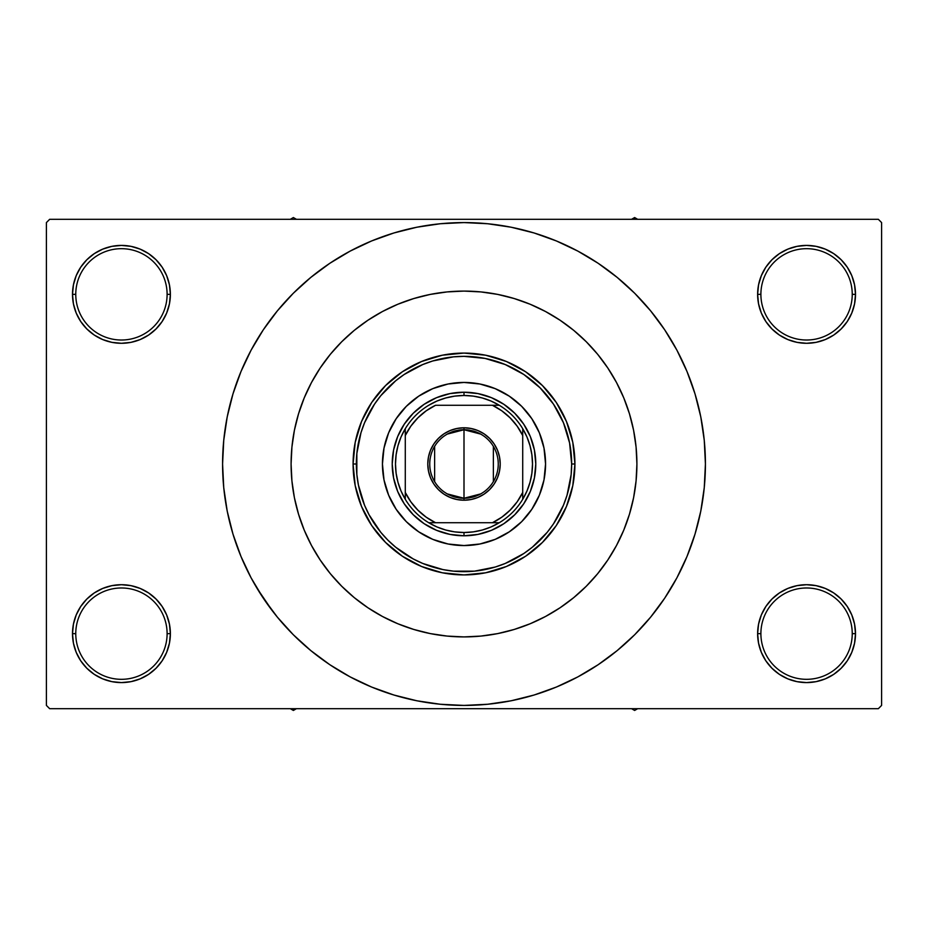 <?xml version="1.0" encoding="UTF-8"?>
<svg xmlns="http://www.w3.org/2000/svg" width="928" height="928" viewBox="0 0 928 928"><rect width="100%" height="100%" fill="white"/><g stroke="black" fill="none" stroke-linecap="round" stroke-linejoin="round"><path stroke-width="1.39" d="M758.57 624.103L757.619 633.65L760.89 633.65A45.681 45.681 0 0 0 806.56 679.319A45.681 45.681 0 0 0 852.24 633.65A45.681 45.681 0 0 0 806.56 587.981A45.681 45.681 0 0 0 760.89 633.65L757.619 633.65L758.57 643.197L761.354 652.372L765.867 660.84L771.957 668.253L779.369 674.343L787.837 678.867L797.013 681.651L806.56 682.59L816.106 681.651L825.294 678.867L833.75 674.343L841.162 668.253L847.252 660.84L851.776 652.372L854.56 643.197L855.5 633.65L852.24 633.65A45.681 45.681 0 0 1 806.56 679.319A45.681 45.681 0 0 1 760.89 633.65A45.681 45.681 0 0 1 806.56 587.981A45.681 45.681 0 0 1 852.24 633.65L855.5 633.65L854.56 624.103L851.776 614.928L847.252 606.46L841.162 599.047L833.75 592.957L825.294 588.433L816.106 585.649L806.56 584.71L797.013 585.649L787.837 588.433L779.369 592.957L771.957 599.047L765.867 606.46L761.354 614.928L758.57 624.103L757.619 633.65L758.57 643.197M757.631 633.65A48.94 48.94 0 0 1 806.56 584.71A48.94 48.94 0 0 1 855.5 633.65L854.56 624.103M73.44 624.103L72.5 633.65L75.76 633.65A45.681 45.681 0 0 0 121.44 679.319A45.681 45.681 0 0 0 167.11 633.65A45.681 45.681 0 0 0 121.44 587.981A45.681 45.681 0 0 0 75.76 633.65L72.5 633.65A48.94 48.94 0 0 1 121.44 584.71A48.94 48.94 0 0 1 170.381 633.65L167.11 633.65A45.681 45.681 0 0 1 121.44 679.319A45.681 45.681 0 0 1 75.76 633.65A45.681 45.681 0 0 1 121.44 587.981A45.681 45.681 0 0 1 167.11 633.65L170.381 633.65L169.43 624.103L166.646 614.928L162.133 606.46L156.043 599.047L148.631 592.957L140.163 588.433L130.987 585.649L121.44 584.71L111.894 585.649L102.706 588.433L94.25 592.957L86.838 599.047L80.748 606.46L76.224 614.928L73.44 624.103L72.5 633.65L73.44 643.197L76.224 652.372L80.748 660.84L86.838 668.253L94.25 674.343L102.706 678.867L111.894 681.651L121.44 682.59L130.987 681.651L140.163 678.867L148.631 674.343L156.043 668.253L162.133 660.84L166.646 652.372L169.43 643.197L170.381 633.65L169.43 624.103M169.43 303.897L170.381 294.35L169.43 284.803L166.646 275.628L162.133 267.16L156.043 259.747L148.631 253.657L140.163 249.133L130.987 246.349L121.44 245.41L111.894 246.349L102.706 249.133L94.25 253.657L86.838 259.747L80.748 267.16L76.224 275.628L73.44 284.803L72.5 294.35L73.44 303.897L76.224 313.072L80.748 321.54L86.838 328.953L94.25 335.043L102.706 339.567L111.894 342.351L121.44 343.29L130.987 342.351L140.163 339.567L148.631 335.043L156.043 328.953L162.133 321.54L166.646 313.072L169.43 303.897L170.381 294.35L167.11 294.35A45.681 45.681 0 0 0 121.44 248.681A45.681 45.681 0 0 0 75.76 294.35L72.5 294.35A48.94 48.94 0 0 1 121.44 245.41A48.94 48.94 0 0 1 170.369 294.35M758.57 284.803L757.619 294.35L760.89 294.35A45.681 45.681 0 0 0 806.56 340.019A45.681 45.681 0 0 0 852.24 294.35A45.681 45.681 0 0 0 806.56 248.681A45.681 45.681 0 0 0 760.89 294.35L757.619 294.35A48.94 48.94 0 0 1 806.56 245.41A48.94 48.94 0 0 1 855.5 294.35L852.24 294.35A45.681 45.681 0 0 1 806.56 340.019A45.681 45.681 0 0 1 760.89 294.35A45.681 45.681 0 0 1 806.56 248.681A45.681 45.681 0 0 1 852.24 294.35L855.5 294.35L854.56 284.803L851.776 275.628L847.252 267.16L841.162 259.747L833.75 253.657L825.294 249.133L816.106 246.349L806.56 245.41L797.013 246.349L787.837 249.133L779.369 253.657L771.957 259.747L765.867 267.16L761.354 275.628L758.57 284.803L757.619 294.35L758.57 303.897L761.354 313.072L765.867 321.54L771.957 328.953L779.369 335.043L787.837 339.567L797.013 342.351L806.56 343.29L816.106 342.351L825.294 339.567L833.75 335.043L841.162 328.953L847.252 321.54L851.776 313.072L854.56 303.897L855.5 294.35L854.56 284.803M626.841 405.861L627.734 408.401M73.44 284.803L72.5 294.35L75.76 294.35A45.681 45.681 0 0 1 121.44 248.681A45.681 45.681 0 0 1 167.11 294.35A45.681 45.681 0 0 1 121.44 340.019A45.681 45.681 0 0 1 75.76 294.35A45.681 45.681 0 0 0 121.44 340.019A45.681 45.681 0 0 0 167.11 294.35L170.381 294.35L169.43 284.803M657.917 607.817L664.738 598.131L676.918 577.808L687.045 556.394L695.026 534.087L700.791 511.096L704.259 487.664L705.419 464A241.419 241.419 0 0 1 464 705.419A241.419 241.419 0 0 1 222.581 464A241.419 241.419 0 0 1 464 222.581A241.419 241.419 0 0 1 705.419 464L704.259 440.336L700.791 416.904L695.026 393.913L687.045 371.606L676.918 350.192L664.738 329.869L655.539 317.028M291.09 464A172.91 172.91 0 0 1 464 291.09A172.91 172.91 0 0 1 636.91 464A172.91 172.91 0 0 1 464 636.91A172.91 172.91 0 0 1 291.09 464L291.926 447.052L294.408 430.267L298.538 413.807L304.245 397.834L311.506 382.487L320.23 367.94L330.333 354.31L341.736 341.736L354.31 330.333L367.94 320.23L382.487 311.506L397.834 304.245L413.807 298.538L430.267 294.408L447.052 291.926L464 291.09L480.948 291.926L497.733 294.408L514.193 298.538L530.166 304.245L545.513 311.506L560.06 320.23L573.69 330.333L586.264 341.736L597.667 354.31L607.77 367.94L616.494 382.487L623.755 397.834L629.462 413.807L633.592 430.267L636.074 447.052L636.91 464L636.074 480.948L633.592 497.733L629.462 514.193L623.755 530.166L616.494 545.513L607.77 560.06L597.667 573.69L586.264 586.264L573.69 597.667L560.06 607.77L545.513 616.494L530.166 623.755L514.193 629.462L497.733 633.592L480.948 636.074L464 636.91L447.052 636.074L430.267 633.592L413.807 629.462L397.834 623.755L382.487 616.494L367.94 607.77L354.31 597.667L341.736 586.264L330.333 573.69L320.23 560.06L311.506 545.513L304.245 530.166L298.538 514.193L294.408 497.733L291.926 480.948L291.09 464A172.91 172.91 0 0 1 464 291.09A172.91 172.91 0 0 1 636.91 464A172.91 172.91 0 0 1 464 636.91A172.91 172.91 0 0 1 291.09 464L291.926 480.948L294.408 497.733L298.538 514.193L304.245 530.166L311.506 545.513L320.23 560.06L330.333 573.69L341.736 586.264L354.31 597.667L367.94 607.77L382.487 616.494L397.834 623.755L413.807 629.462L430.267 633.592L447.052 636.074L464 636.91L480.948 636.074L497.733 633.592L514.193 629.462L530.166 623.755L545.513 616.494L560.06 607.77L573.69 597.667L586.264 586.264L597.667 573.69L607.77 560.06L616.494 545.513L623.755 530.166L629.462 514.193L633.592 497.733L636.074 480.948L636.91 464L636.074 447.052L633.592 430.267L629.462 413.807L623.755 397.834L616.494 382.487L607.77 367.94L597.667 354.31L586.264 341.736L573.69 330.333L560.06 320.23L545.513 311.506L530.166 304.245L514.193 298.538L497.733 294.408L480.948 291.926L464 291.09L447.052 291.926L430.267 294.408L413.807 298.538L397.834 304.245L382.487 311.506L367.94 320.23L354.31 330.333L341.736 341.736L330.333 354.31L320.23 367.94L311.506 382.487L304.245 397.834L298.538 413.807L294.408 430.267L291.926 447.052L291.09 464M878.34 708.69L49.66 708.69L46.4 705.419L46.4 222.581L49.66 219.31L878.34 219.31L49.66 219.31L46.4 222.581L46.4 705.419L49.66 708.69L878.34 708.69L881.6 705.419L881.6 222.581L881.6 705.419L878.34 708.69M622.943 532.092L623.396 531.025M293.608 434.548L292.378 442.888M878.34 219.31L881.6 222.581L878.34 219.31M256.928 588.12L272.461 610.972M270.083 320.183L263.262 329.869L251.082 350.192L240.955 371.606L232.974 393.913L227.209 416.904L223.741 440.336L222.581 464L223.741 487.664L227.209 511.096L232.974 534.087L240.955 556.394L251.082 577.808L263.262 598.131L277.379 617.155L293.283 634.717L310.845 650.621L323.373 660.237M310.845 650.621L329.869 664.738L350.192 676.918L371.606 687.045L393.913 695.026L416.904 700.791L440.336 704.259L464 705.419L487.664 704.259L511.096 700.791L534.087 695.026L556.394 687.045L577.808 676.918L598.131 664.738L617.155 650.621L634.717 634.717L650.621 617.155L664.738 598.131L673.078 584.71M514.97 699.979L534.087 695.026M607.817 657.917L617.155 650.621M671.072 339.88L664.738 329.869L650.621 310.845L634.717 293.283L617.155 277.379L604.627 267.763M617.155 277.379L598.131 263.262L577.808 251.082L556.394 240.955L534.087 232.974L511.096 227.209L487.664 223.741L464 222.581L440.336 223.741L416.904 227.209L393.913 232.974L371.606 240.955L350.192 251.082L329.869 263.262L310.845 277.379L293.283 293.283L277.379 310.845L263.262 329.869L254.922 343.29M413.03 228.021L393.913 232.974M320.183 270.083L310.845 277.379M847.252 267.16L841.162 259.747M833.75 253.657L825.294 249.133L816.106 246.349L806.56 245.41L797.013 246.349M787.837 249.133L779.369 253.657M771.957 259.747L765.867 267.16M854.56 303.897L855.5 294.35A48.94 48.94 0 0 1 806.56 343.29A48.94 48.94 0 0 1 757.619 294.35L758.57 303.897M779.369 335.043L787.837 339.567L797.013 342.351L806.56 343.29L816.106 342.351L825.294 339.567L833.75 335.043M841.162 328.953L847.252 321.54M162.133 267.16L156.043 259.747M148.631 253.657L140.163 249.133L130.987 246.349L121.44 245.41L111.894 246.349M102.706 249.133L94.25 253.657M86.838 259.747L80.748 267.16M170.381 294.35A48.94 48.94 0 0 1 121.44 343.29A48.94 48.94 0 0 1 72.5 294.35L73.44 303.897M94.25 335.043L102.706 339.567L111.894 342.351L121.44 343.29L130.987 342.351L140.163 339.567L148.631 335.043M156.043 328.953L162.133 321.54M148.631 592.957L140.163 588.433L130.987 585.649L121.44 584.71L111.894 585.649L102.706 588.433L94.25 592.957M86.838 599.047L80.748 606.46M169.43 643.197L170.381 633.65A48.94 48.94 0 0 1 121.44 682.59A48.94 48.94 0 0 1 72.5 633.65L73.44 643.197M80.748 660.84L86.838 668.253M94.25 674.343L102.706 678.867L111.894 681.651L121.44 682.59L130.987 681.651M140.163 678.867L148.631 674.343M156.043 668.253L162.133 660.84M833.75 592.957L825.294 588.433L816.106 585.649L806.56 584.71L797.013 585.649L787.837 588.433L779.369 592.957M771.957 599.047L765.867 606.46M765.867 660.84L771.957 668.253M779.369 674.343L787.837 678.867L797.013 681.651L806.56 682.59L816.106 681.651M825.294 678.867L833.75 674.343M841.162 668.253L847.252 660.84M854.56 643.197L855.5 633.65A48.94 48.94 0 0 1 806.56 682.59A48.94 48.94 0 0 1 757.619 633.65M534.087 232.974L511.096 227.209M393.913 695.026L416.904 700.791M396.152 418.725A81.56 81.56 0 0 0 384.006 479.904L382.44 464L384.006 448.085L388.646 432.784L396.186 418.69L406.325 406.325L418.69 396.186L432.784 388.646L448.085 384.006L464 382.44L479.915 384.006L495.216 388.646L509.31 396.186L521.675 406.325L531.814 418.69L539.354 432.784L543.994 448.085L545.56 464A81.56 81.56 0 0 1 464 545.56A81.56 81.56 0 0 1 382.44 464A81.56 81.56 0 0 1 464 382.44A81.56 81.56 0 0 1 545.56 464L543.994 479.915L539.354 495.216L531.814 509.31L521.675 521.675L509.31 531.814L495.216 539.354L479.915 543.994L464 545.56L448.085 543.994A81.56 81.56 0 0 0 479.904 543.994M384.006 479.927A81.56 81.56 0 0 0 396.152 509.275M396.21 509.356A81.56 81.56 0 0 0 406.313 521.652M406.348 521.687A81.56 81.56 0 0 0 418.644 531.79M418.725 531.848A81.56 81.56 0 0 0 448.073 543.994M479.927 543.994A81.56 81.56 0 0 0 509.275 531.848M509.356 531.79A81.56 81.56 0 0 0 521.652 521.687M521.687 521.652A81.56 81.56 0 0 0 531.79 509.356M531.848 509.275A81.56 81.56 0 0 0 543.994 448.096M353.081 464L356.34 464A107.66 107.66 0 0 1 464 356.34A107.66 107.66 0 0 1 571.66 464L574.919 464A110.919 110.919 0 0 0 464 353.081A110.919 110.919 0 0 0 353.081 464A110.919 110.919 0 0 1 464 353.081A110.919 110.919 0 0 1 574.919 464L572.796 485.646L566.486 506.444L556.232 525.631L542.439 542.439L525.631 556.232L506.444 566.486L485.646 572.796L464 574.919L442.354 572.796L421.556 566.486L402.369 556.232L385.561 542.439L371.768 525.631L361.514 506.444L355.204 485.646L353.081 464L355.204 442.354L361.514 421.556L371.768 402.369L385.561 385.561L402.369 371.768L421.556 361.514L442.354 355.204L464 353.081L485.646 355.204L506.444 361.514L525.631 371.768L542.439 385.561L556.232 402.369L566.486 421.556L572.796 442.354L574.919 464A110.919 110.919 0 0 1 464 574.919A110.919 110.919 0 0 1 353.081 464A110.919 110.919 0 0 0 464 574.919A110.919 110.919 0 0 0 574.919 464L571.66 464L569.595 442.992L563.47 422.797L553.517 404.19L540.131 387.869L523.81 374.483L505.203 364.53L485.008 358.405L464 356.34L453.444 356.851L432.75 360.969L422.797 364.53L404.19 374.483L395.699 380.77L380.77 395.699L374.483 404.19L364.53 422.797L360.969 432.75L356.851 453.444L356.851 474.556L358.405 485.008L364.53 505.203L369.054 514.75L380.77 532.301L387.869 540.131L395.699 547.23L413.25 558.946L422.797 563.47L442.992 569.595L453.444 571.149L474.556 571.149L495.25 567.031L505.203 563.47L523.81 553.517L532.301 547.23L547.23 532.301L553.517 523.81L563.47 505.203L567.031 495.25L571.149 474.556L571.66 464A107.66 107.66 0 0 1 464 571.66A107.66 107.66 0 0 1 356.34 464L353.081 464M448.085 543.994L432.784 539.354L418.69 531.814L406.325 521.675L396.186 509.31L388.646 495.216L384.006 479.915M535.781 464L534.4 478.001L530.317 491.469L523.682 503.881L514.75 514.75L503.881 523.682L491.469 530.317L478.001 534.4L464 535.781L449.999 534.4L436.531 530.317L424.119 523.682L413.25 514.75L404.318 503.881L397.683 491.469L393.6 478.001L392.219 464L393.6 449.999L397.683 436.531L404.318 424.119L413.25 413.25L424.119 404.318L436.531 397.683L449.999 393.6L464 392.219L478.001 393.6L491.469 397.683L503.881 404.318L514.75 413.25L523.682 424.119L530.317 436.531L534.4 449.999L535.781 464M543.994 448.073A81.56 81.56 0 0 0 531.848 418.725M531.79 418.644A81.56 81.56 0 0 0 521.687 406.348M521.652 406.313A81.56 81.56 0 0 0 509.356 396.21M509.275 396.152A81.56 81.56 0 0 0 479.927 384.006M479.904 384.006A81.56 81.56 0 0 0 448.096 384.006M448.073 384.006A81.56 81.56 0 0 0 418.725 396.152M418.644 396.21A81.56 81.56 0 0 0 406.348 406.313M406.313 406.348A81.56 81.56 0 0 0 396.21 418.644M631.574 708.69L634.624 710.454L637.675 708.69L634.624 710.454L631.574 708.69M480.716 493.905L464 498.255A34.255 34.255 0 0 0 498.255 464A34.255 34.255 0 0 0 464 429.745L464 427.785A36.215 36.215 0 0 1 500.215 464A36.215 36.215 0 0 1 464 500.215L464 429.745A34.255 34.255 0 0 1 498.255 464A34.255 34.255 0 0 1 464 498.255L447.284 493.905M447.284 434.095L464 429.745L480.716 434.095M493.371 446.356L493.371 481.644M522.731 499.287A68.51 68.51 0 0 0 499.287 405.281L491.051 401.047L482.316 397.984L473.245 396.117L464 395.49L464 392.219A71.781 71.781 0 0 0 392.219 464A71.781 71.781 0 0 0 464 535.781L464 532.51L473.245 531.883L482.316 530.016L491.051 526.953L499.287 522.719A68.51 68.51 0 0 0 522.719 499.287L526.953 491.051L530.016 482.316L531.883 473.245L532.51 464L531.883 454.755L530.016 445.684L526.953 436.949L522.719 428.713A68.51 68.51 0 0 0 499.287 405.281L435.557 405.281L426.184 410.826L417.867 417.867L410.826 426.184L405.281 435.557L405.281 428.713A68.51 68.51 0 0 1 464 395.49L454.755 396.117L445.684 397.984L436.949 401.047L428.713 405.281A68.51 68.51 0 0 0 405.281 428.713L401.047 436.949L397.984 445.684L396.117 454.755L395.49 464L396.117 473.245L397.984 482.316L401.047 491.051L405.281 499.287A68.51 68.51 0 0 1 405.269 428.713M405.281 428.713L405.281 499.287A68.51 68.51 0 0 0 428.713 522.719L436.949 526.953L445.684 530.016L454.755 531.883L464 532.51A68.51 68.51 0 0 1 428.713 522.731M405.269 499.287A68.51 68.51 0 0 0 428.713 522.719L499.287 522.719A68.51 68.51 0 0 1 464 532.51L464 535.781A71.781 71.781 0 0 1 392.219 464A71.781 71.781 0 0 1 464 392.219A71.781 71.781 0 0 1 535.781 464A71.781 71.781 0 0 1 464 535.781A71.781 71.781 0 0 0 535.781 464A71.781 71.781 0 0 0 464 392.219L464 395.49A68.51 68.51 0 0 1 499.287 405.269M435.557 405.281L492.443 405.281A65.25 65.25 0 0 1 522.731 435.557M499.287 522.731A68.51 68.51 0 0 0 522.719 499.287L522.719 428.713L522.719 435.557L517.174 426.184L510.133 417.867L501.816 410.826L492.443 405.281L499.287 405.281M405.281 435.557L405.281 492.443L410.826 501.816L417.867 510.133L426.184 517.174L435.557 522.719L492.443 522.719L501.816 517.174L510.133 510.133L517.174 501.816L522.719 492.443L522.719 435.557M464 427.785L471.064 428.481L477.862 430.546L484.114 433.886L489.601 438.399L494.114 443.886L497.454 450.138L499.519 456.936L500.215 464L499.519 471.064L497.454 477.862L494.114 484.114L489.601 489.601L484.114 494.114L477.862 497.454L471.064 499.519L464 500.215L456.936 499.519L450.138 497.454L443.886 494.114L438.399 489.601L433.886 484.114L430.546 477.862L428.481 471.064L427.785 464L428.481 456.936L430.546 450.138L433.886 443.886L438.399 438.399L443.886 433.886L450.138 430.546L456.936 428.481L464 427.785L464 498.255A34.255 34.255 0 0 1 429.745 464A34.255 34.255 0 0 1 464 429.745A34.255 34.255 0 0 0 429.745 464A34.255 34.255 0 0 0 464 498.255L464 500.215A36.215 36.215 0 0 1 427.785 464A36.215 36.215 0 0 1 464 427.785M434.629 481.644L434.629 446.356M405.269 435.557A65.25 65.25 0 0 1 435.557 405.269M492.443 522.719L499.287 522.719M522.719 499.287L522.719 492.443A65.25 65.25 0 0 1 492.443 522.731M405.281 492.443L405.281 499.287M428.713 522.719L435.557 522.719A65.25 65.25 0 0 1 405.269 492.443M293.376 710.454L296.426 708.69L293.376 710.454L293.376 708.69L293.376 710.454L290.325 708.69L293.376 710.454M634.624 217.546L631.574 219.31L634.624 217.546L634.624 219.31L634.624 217.546L637.675 219.31L634.624 217.546M296.426 219.31L293.376 217.546L290.325 219.31L293.376 217.546L296.426 219.31"/></g></svg>
